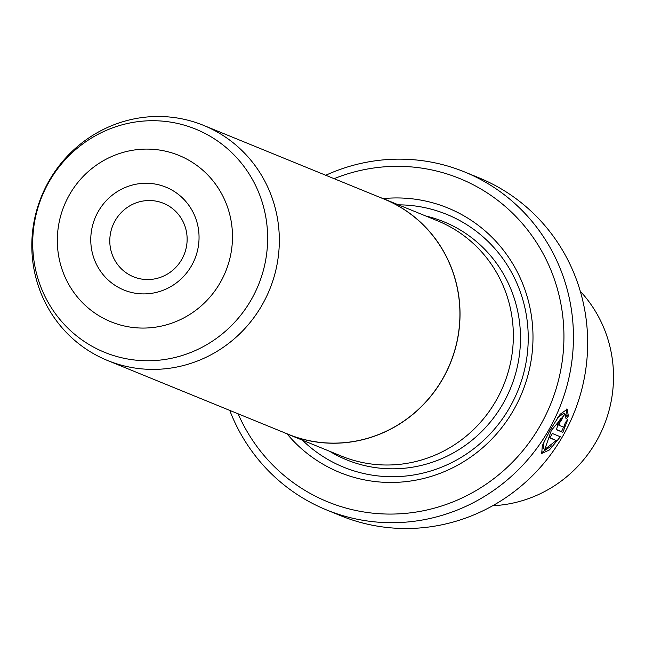 <?xml version="1.0" encoding="UTF-8"?>
<svg xmlns="http://www.w3.org/2000/svg" width="645" height="645" viewBox="0 0 645 645"><rect width="100%" height="100%" fill="white"/><g stroke="black" fill="none" stroke-linecap="round" stroke-linejoin="round"><path stroke-width="0.97" d="M217.494 132.144A126.984 123.211 112.2 0 1 266.401 296.813A126.984 123.211 112.2 0 1 107.57 360.507A126.984 123.211 112.2 0 1 93.646 353.742A126.984 123.211 112.2 0 1 44.739 189.074A126.984 123.211 112.2 0 1 203.578 125.38A126.984 123.211 112.2 0 1 217.494 132.144M203.578 125.38L384.178 199.12A126.984 123.211 112.2 0 1 398.094 205.884A126.984 123.211 112.2 0 1 447.001 370.553A126.984 123.211 112.2 0 1 288.17 434.246L107.57 360.507M117.817 287.057A55.559 53.906 112.2 0 1 98.024 211.923A55.559 53.906 112.2 0 1 171.997 190.114A55.559 53.906 112.2 0 1 191.791 265.248A55.559 53.906 112.2 0 1 117.817 287.057M167.813 205.416A39.684 38.507 -67.8 0 0 163.459 203.296A39.684 38.507 -67.8 0 0 113.826 223.202A39.684 38.507 -67.8 0 0 129.113 274.665A39.684 38.507 -67.8 0 0 133.459 276.778A39.684 38.507 -67.8 0 0 183.099 256.871A39.684 38.507 -67.8 0 0 167.813 205.416M379.76 197.322A127.081 123.308 112.2 0 1 384.21 199.031A127.081 123.308 112.2 0 1 398.142 205.803A127.081 123.308 112.2 0 1 447.09 370.593A127.081 123.308 112.2 0 1 288.13 434.335A127.081 123.308 112.2 0 1 283.752 432.448M384.21 199.031L437.544 220.808A127.081 123.308 112.2 0 1 451.468 227.58A127.081 123.308 112.2 0 1 500.415 392.37A127.081 123.308 112.2 0 1 341.455 456.112L288.13 434.335M557.756 417.605L563.811 413.227L565.157 413.993L551.362 430.368L544.775 449.372L556.264 440.543L549.742 437.882A182.543 177.117 -67.8 0 0 552.37 433.513L560.344 436.762L549.395 449.976L541.679 453.483L542.348 445.598L550.217 429.901L560.199 414.227L567.157 409.261L568.374 416.009L566.076 419.008L565.157 413.993M541.139 452.927L551.475 445.921M559.683 419.968L561.263 420.685L559.57 422.749L558.997 425.265L563.803 427.224L565.343 422.612L567.705 419.645L562.859 432.327L556.546 429.747M556.506 429.715L558.433 422.281L563.416 416.041A182.543 177.117 112.2 0 1 561.263 420.685M383.17 198.612A142.859 138.619 112.2 0 1 463.432 215.559A142.859 138.619 112.2 0 1 514.315 408.769A142.859 138.619 112.2 0 1 324.104 464.851A142.859 138.619 112.2 0 1 287.089 433.908M398.449 204.844A136.506 132.459 112.2 0 1 461.756 221.678A136.506 132.459 112.2 0 1 510.38 406.302A136.506 132.459 112.2 0 1 328.619 459.893A136.506 132.459 112.2 0 1 302.368 440.148M580.282 291.242A126.984 123.211 112.2 0 1 603.825 425.974A126.984 123.211 112.2 0 1 492.707 505.72M238.11 413.808A174.61 169.417 -67.8 0 0 308.624 492.546A174.61 169.417 -67.8 0 0 541.107 424.007A174.61 169.417 -67.8 0 0 478.913 187.856A174.61 169.417 -67.8 0 0 334.118 178.681M325.749 175.263A182.543 177.117 112.2 0 1 464.553 171.933A182.543 177.117 112.2 0 1 484.556 181.656A182.543 177.117 112.2 0 1 554.861 418.363A182.543 177.117 112.2 0 1 326.539 509.929A182.543 177.117 112.2 0 1 306.528 500.197A182.543 177.117 112.2 0 1 229.741 410.389M326.539 509.929L340.753 515.734A182.543 177.117 -67.8 0 0 569.084 424.168A182.543 177.117 -67.8 0 0 498.779 187.461A182.543 177.117 -67.8 0 0 478.767 177.738L464.553 171.933M557.522 424.249L558.997 425.265M556.312 429.441L562.859 432.327M561.521 431.561L563.601 427.143M559.925 419.919A180.955 175.577 -67.8 0 0 560.561 418.581M566.173 416.372L567.028 415.243L568.374 416.009M567.028 415.243L566.407 409.059M549.846 437.705L556.264 440.543M544.775 449.372L543.429 448.606L544.041 441.696M208.956 135.571A120.534 116.955 112.2 0 1 251.881 298.587A120.534 116.955 112.2 0 1 91.405 345.905A120.534 116.955 112.2 0 1 48.472 182.89A120.534 116.955 112.2 0 1 208.956 135.571M101.088 316.993A89.865 87.196 -67.8 0 0 220.735 281.72A89.865 87.196 -67.8 0 0 188.727 160.178A89.865 87.196 -67.8 0 0 69.071 195.459A89.865 87.196 -67.8 0 0 101.088 316.993M425.684 215.97A128.573 124.751 112.2 0 1 457.885 228.604A128.573 124.751 112.2 0 1 503.681 402.488A128.573 124.751 112.2 0 1 332.489 452.967A128.573 124.751 112.2 0 1 329.603 451.274M557.635 424.491L558.973 425.257"/></g></svg>
